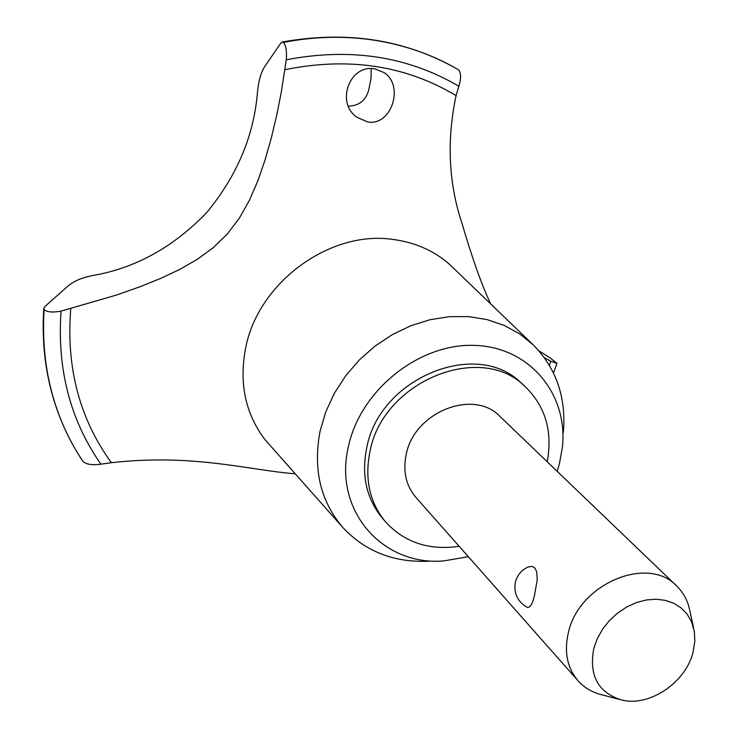 <?xml version="1.0" encoding="UTF-8"?>
<svg xmlns="http://www.w3.org/2000/svg" width="738" height="738" viewBox="0 0 738 738"><rect width="100%" height="100%" fill="white"/><g stroke="black" fill="none" stroke-linecap="round" stroke-linejoin="round"><path stroke-width="1.11" d="M547.218 461.767C552.79 431.462 545.447 406.417 525.17 386.629L521.415 383.225C477.172 338.179 379.609 377.727 366.758 447.643C361.251 474.802 366.242 498.03 381.721 517.329L384.978 521.222C403.917 542.282 428.649 550.649 459.156 546.314M525.17 386.629C480.825 341.482 382.939 381.205 370.015 451.342C364.471 478.584 369.461 501.877 384.978 521.222M563.297 432.699C566.397 397.736 556.406 368.474 533.316 344.932L519.69 333.917L504.1 325.375L486.905 319.545L468.519 316.602L449.387 316.657L429.968 319.729L410.771 325.772L392.284 334.646L374.978 346.15L359.314 359.969L345.688 375.78L334.443 393.142L325.873 411.629L320.172 430.752C312.792 468.99 320.393 501.296 342.976 527.661C365.568 551.692 394.387 562.863 429.451 561.194M557.208 471.361L559.469 463.556L562.374 447.283C568.343 393.769 529.137 346.509 473.888 345.375C418.778 343.576 360.522 390.236 348.521 446.139C332.866 510.161 382.496 566.498 444.064 560.862L468.326 556.683M533.316 344.932L448.575 263.448C432.948 250.237 414.378 242.23 392.893 239.426C329.471 229.915 257.35 283.198 245.44 349.037C239.038 383.815 245.569 414.027 265.016 439.673L342.976 527.661M490.585 303.705C481.693 284.905 472.154 258.106 461.979 223.31C448.566 183.135 446.601 140.561 456.075 95.599L458.87 86.263C461.232 78.145 461.13 72.665 458.547 69.815L458.427 69.741C433.335 55.073 405.771 45.286 375.716 40.369C345.596 35.59 314.794 36.245 283.291 42.334L283.401 42.407C285.947 45.341 286.907 51.134 286.289 59.796L281.178 92.767L276.593 115.783L271.243 138.274L264.97 160.238L257.746 181.114L249.361 200.395L239.453 217.978L227.35 233.992L213.337 247.617L197.184 259.425L179.482 269.554L160.552 278.457L139.519 286.925L116.143 295.154L61.06 311.104C52.536 312.691 46.881 312.174 44.095 309.554C40.95 361.832 51.642 408.889 76.18 450.715L82.979 461.508C86.254 464.433 92.241 465.318 100.912 464.184L111.392 462.698C193.624 453.455 248.3 470.161 295.08 473.778M458.547 69.815C433.464 55.147 405.891 45.359 375.836 40.452C345.716 35.673 314.905 36.328 283.401 42.407M44.095 309.554L43.754 308.438L45.258 306.15L68.772 285.375C74.473 280.864 82.232 277.626 92.038 275.652C134.713 268.466 172.793 247.599 206.271 213.051C237.083 176.004 254.195 135.294 257.599 90.922C258.669 80.7 260.957 72.711 264.453 66.955L280.551 43.468L282.211 42.038L283.291 42.334M374.922 68.911L384.258 72.665C404.498 85.995 391.426 126.198 367.745 121.991L356.934 117.268C335.2 102.545 350.015 63.8 374.922 68.911M348.447 106.198C359.48 105.728 366.297 100.064 368.899 89.187L371.066 78.025L371.159 68.652M619.127 699.347L602.236 694.892C592.466 692.567 584.385 687.844 577.992 680.722L415.9 497.384C405.946 485.567 402.717 471.213 406.232 454.304C414.267 411.915 473.778 388.4 500.096 416.555L676.672 585.99C683.526 592.669 687.908 600.935 689.845 610.787L693.6 627.844M577.992 680.722C567.061 667.715 563.887 651.553 568.472 632.226C579.118 583.73 647.881 554.893 676.672 585.99M534.552 595.022C532.559 604.164 530.032 608.223 526.96 607.18C517.329 601.442 513.482 593.066 515.41 582.042C517.347 574.948 521.665 569.893 528.362 566.885L531.941 566.47L533.537 567.052L534.865 568.112L536.692 571.664L537.255 579.561L534.552 595.022M692.89 652.862L694.836 641.322L694.384 631.746L691.515 621.682L687.143 614.173L681.174 607.955L673.794 603.287L665.289 600.335L655.953 599.219L646.137 599.994L636.211 602.651L626.544 607.088L617.503 613.14L609.431 620.584L602.642 629.136L597.383 638.471L593.85 648.232C588.74 675.233 597.946 692.475 621.461 699.965C648.905 707.161 685.168 683.139 692.89 652.862M527.716 567.171L528.362 566.885M538.805 350.698L550.493 358.179M550.493 358.188L556.978 363.4L550.788 361.251L544.358 357.653M44.022 309.443C40.977 359.028 50.516 404.055 72.638 444.525L76.143 450.66M70.774 308.659C65.996 367.524 79.538 418.87 111.392 462.698M458.87 86.263C407.81 56.3 350.282 47.481 286.289 59.796M456.075 95.599C405.568 65.405 348.539 56.771 284.988 69.686M61.06 311.104C56.964 369.231 70.248 420.263 100.912 464.184M549.386 365.31L550.788 361.251M282.211 42.038C347.164 30.341 405.891 39.566 458.399 69.723M79.732 456.536L82.979 461.508M43.754 308.438C40.673 358.244 50.304 403.612 72.638 444.525M556.978 363.4L553.472 372.939"/></g></svg>
